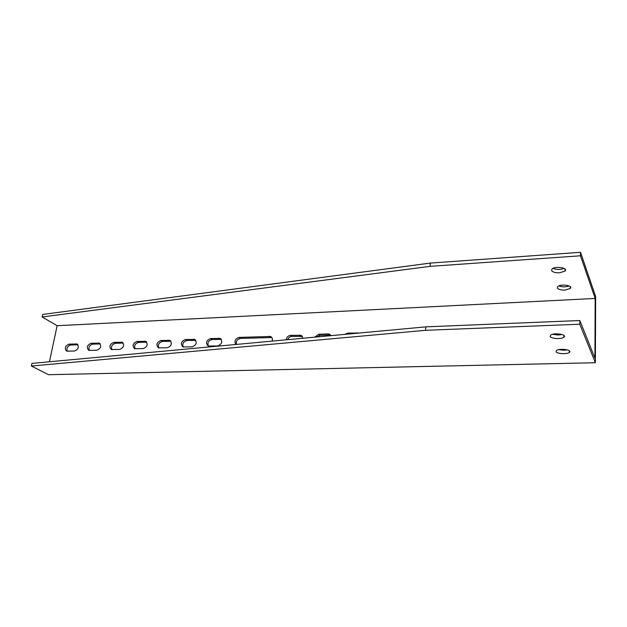 <?xml version="1.0" encoding="UTF-8"?>
<svg xmlns="http://www.w3.org/2000/svg" width="627" height="627" viewBox="0 0 627 627"><rect width="100%" height="100%" fill="white"/><g stroke="black" fill="none" stroke-linecap="round" stroke-linejoin="round"><path stroke-width="0.94" d="M100.304 343.925L92.702 344.184C89.426 345.273 88.289 347.366 89.308 350.485M146.749 342.162L138.52 342.397C135.111 343.494 133.959 345.634 135.064 348.824M195.757 340.32L186.83 340.516C183.296 341.613 182.12 343.792 183.288 347.06M595.18 298.444L594.921 358.166L579.826 320.53L425.843 326.855L31.93 363.394L31.35 366.019L48.538 374.703L595.376 362.727L595.65 296.555L580.524 252.297L580.484 255.792L595.18 298.444L57.143 325.711L42.15 316.972L42.707 314.44L430.31 263.081L430.083 266.357L580.484 255.792M236.45 344.419C235.877 341.221 237.218 339.223 240.462 338.431L271.844 337.53L270.582 336.487C272.275 337.428 272.792 338.972 272.126 341.112M287.621 339.677C288.42 337.718 289.807 336.636 291.774 336.425L302.394 336.433M316.627 336.989L319.927 335.327L329.104 334.975L331.04 335.429M221.292 339.372L211.981 339.536C208.391 340.626 207.192 342.82 208.391 346.128M170.92 341.245L162.354 341.472C158.882 342.569 157.714 344.732 158.85 347.954M123.221 343.047L115.313 343.306C111.967 344.395 110.822 346.519 111.888 349.67M77.983 344.779L70.671 345.046C67.45 346.12 66.329 348.197 67.293 351.269M91.111 343.251C87.075 345.124 86.283 347.491 88.744 350.352L96.864 350.242C100.931 348.369 101.731 345.994 99.262 343.118L91.111 343.251L92.702 344.184M137 341.441C132.822 343.322 132.023 345.743 134.609 348.698L143.238 348.596C147.447 346.723 148.254 344.294 145.66 341.315L137 341.441L138.52 342.397M185.396 339.52C181.062 341.417 180.255 343.894 182.974 346.958L192.16 346.864C196.517 344.991 197.333 342.507 194.613 339.419L185.396 339.52L186.83 340.516M344.826 334.371L347.805 333.102L359.02 333.055M49.439 361.771L57.143 325.711M235.846 344.482C234.059 341.104 235.156 338.745 239.13 337.397L270.582 336.487M286.139 339.81C286.555 337.232 288.028 335.751 290.544 335.367L301.078 335.312L302.974 338.251M314.652 337.169L318.759 334.254L327.96 333.885L329.669 334.222L331.166 335.633M210.594 338.525C206.181 340.422 205.374 342.922 208.156 346.041L217.64 345.963C222.076 344.09 222.898 341.574 220.108 338.431L210.594 338.525L211.981 339.536M160.873 340.492C156.617 342.381 155.817 344.834 158.474 347.844L167.37 347.742C171.649 345.869 172.464 343.408 169.799 340.375L160.873 340.492L162.354 341.472M113.753 342.358C109.647 344.239 108.855 346.629 111.379 349.537L119.749 349.427C123.88 347.554 124.687 345.156 122.155 342.224L113.753 342.358L115.313 343.306M69.041 344.121C65.075 345.994 64.283 348.338 66.681 351.144L74.574 351.026C78.563 349.168 79.363 346.817 76.956 343.988L69.041 344.121L70.671 345.046M579.826 320.53L579.787 324.222L595.376 362.727M579.787 324.222L425.6 330.304L425.843 326.855M425.6 330.304L31.35 366.019M550.153 336.448C550.968 338.768 561.549 339.372 563.885 337.224C567.709 334.505 553.735 332.334 550.592 335.163L550.153 336.448M556.078 351.684C556.831 353.84 567.161 354.427 569.332 352.421C572.882 349.913 559.347 347.938 556.462 350.548L556.078 351.684M562.066 334.512L558.414 335.03L552.465 334.316M567.239 349.866L563.986 350.258L558.602 349.67M42.15 316.972L430.083 266.357M430.31 263.081L580.524 252.297M552.99 268.387C556.635 269.798 560.319 269.806 564.041 268.395M558.829 285.92C562.231 287.127 565.672 287.135 569.136 285.951M559.566 272.8C555.342 272.902 552.677 272.149 551.588 270.543L552.011 269.054C555.091 265.723 568.705 267.894 564.966 271.107L559.566 272.8M564.966 290.082C560.891 290.152 558.343 289.447 557.309 287.958L557.685 286.633C560.507 283.561 573.705 285.52 570.241 288.498L564.966 290.082M269.101 336.213L270.378 337.263M239.13 337.397L240.462 338.431M299.487 335.014L300.694 336.08M290.544 335.367L291.774 336.425M327.96 333.885L329.104 334.975M318.759 334.254L319.927 335.327M347.805 333.102L348.714 334.011M357.28 332.725L357.719 333.172M218.807 338.204L220.179 339.215M193.382 339.207L194.801 340.21M168.647 340.187L170.113 341.166M144.571 341.135L146.075 342.107M121.129 342.068L122.673 343.016M98.29 342.969L99.873 343.909M76.039 343.847L77.654 344.772M570.264 286.68L570.241 288.498M569.355 350.846L569.332 352.421M564.998 269.061L564.966 271.107M563.916 335.437L563.885 337.224M301.078 335.312L302.285 336.385M329.669 334.222L330.813 335.304M220.108 338.431L221.174 339.215M194.613 339.419L195.577 340.1M169.799 340.375L170.685 340.97M145.66 341.315L146.467 341.833M122.155 342.224L122.892 342.687M99.262 343.118L99.936 343.518M76.956 343.988L77.583 344.341"/></g></svg>
